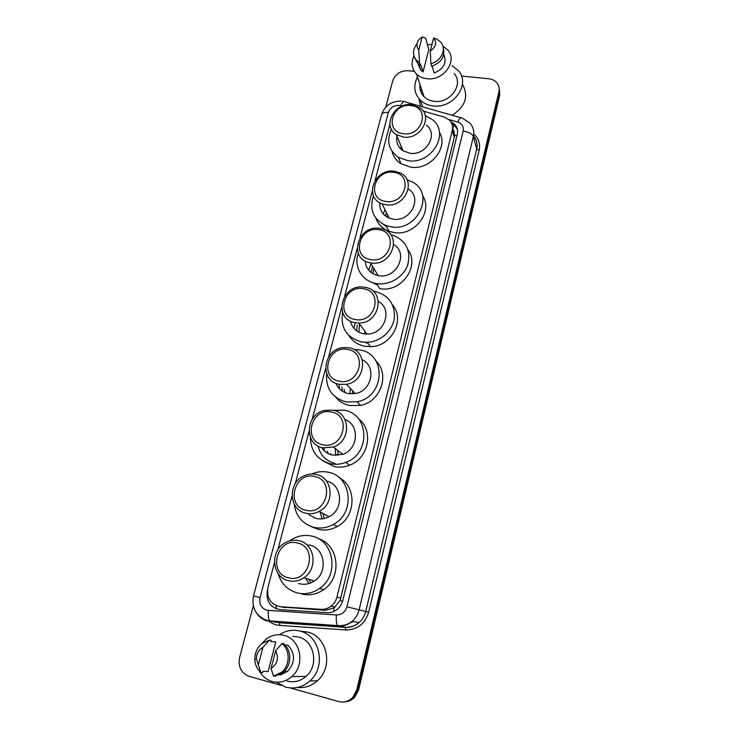 <?xml version="1.0" encoding="UTF-8"?>
<svg xmlns="http://www.w3.org/2000/svg" width="739" height="739" viewBox="0 0 739 739"><rect width="100%" height="100%" fill="white"/><g stroke="black" fill="none" stroke-linecap="round" stroke-linejoin="round"><path stroke-width="1.11" d="M335.026 463.408C325.917 461.025 320.273 455.233 318.084 446.023M361.805 342.212L360.567 341.704M377.435 285.023L371.745 282.298M386.839 226.965L383.513 224.462M396.843 137.057L397.129 136.53M282.28 607.07L325.511 610.294L333.862 608.04L340.051 600.558L454.309 137.334L454.633 135.265L453.099 129.02M274.437 562.758L267.971 587.311C266.437 598.184 270.668 604.668 280.681 606.756L321.059 609.352C324.717 609.536 328.061 608.483 331.1 606.174C334.046 603.818 336.005 600.77 336.975 597.02L452.259 130.563C453.164 126.387 452.157 122.822 449.22 119.894L444.157 117.058L423.188 111.072M389.933 124.18L375.153 180.325M372.299 191.142L360.087 237.515M357.159 248.637L344.596 296.357M341.575 307.812L328.643 356.937M325.539 368.724L312.209 419.318M309.013 431.465L295.286 483.602M291.988 496.118L277.836 549.853M461.496 76.043L488.756 78.759C492.627 79.212 495.564 80.874 497.559 83.747C499.111 86.167 499.564 88.837 498.917 91.756L356.743 689.94L352.799 697.376C348.734 701.459 344.004 702.854 338.619 701.542L290.279 687.935M385.758 107.118L392.742 80.828C395.3 74.029 400.399 70.658 408.039 70.722L414.283 71.341M281.374 685.432L249.172 676.361C241.182 673.118 237.986 666.837 239.602 657.516L253.311 605.86M499.158 88.209L499.296 93.604L357.694 689.875L353.778 697.283C351.127 700.055 347.977 701.597 344.319 701.911C347.977 701.597 351.127 700.055 353.778 697.283L357.694 689.875L499.296 93.604L499.158 88.209M267.472 590.202L267.426 590.369C265.901 601.14 270.095 607.569 279.998 609.638L327.007 612.696C330.693 612.88 334.046 611.809 337.076 609.463C339.94 607.135 341.843 604.132 342.785 600.474L457.265 134.433C458.152 130.332 457.173 126.831 454.328 123.93L450.642 121.519M451.797 123.616L454.864 125.741L457.395 129.519M499.536 90.056L499.666 95.442L358.646 689.81L354.738 697.191C352.106 699.953 348.965 701.487 345.325 701.801M452.009 65.595L458.614 70.87C470.817 84.486 453.109 108.975 433.1 105.908C428.029 105.307 423.789 103.423 420.399 100.264C414.099 93.548 413.119 85.789 417.47 76.985M420.334 106.204L419.059 98.85M420.713 91.59L421.692 89.576M442.855 46.077L447.769 49.993C457.958 60.94 443.474 81.133 427.031 78.731C422.791 78.26 419.281 76.699 416.491 74.048C411.669 68.884 410.819 62.861 413.951 55.988M427.354 45.033L432.075 44.1M454.18 73.586C464.018 84.255 450.106 103.737 434.255 101.326C430.172 100.846 426.782 99.312 424.084 96.735C420.75 93.317 419.364 89.207 419.955 84.403M432.149 66.159L434.246 73.041C443.908 68.875 447.086 62.676 443.788 54.446M433.654 37.975C437.082 42.733 435.955 47.084 430.292 51.028L433.654 37.975L437.146 39.306L440.684 42.095C446.938 48.792 441.312 61.282 430.883 63.693L431.678 66.288C441.534 62.492 445.377 56.275 443.197 47.629M430.292 51.028L430.883 63.693M422.191 36.95L418.801 49.956C415.429 45.19 416.556 40.857 422.191 36.95L425.821 38.28L428.777 49.744L423.05 71.932L420.768 70.177L417.775 63.332M423.05 71.932L420.574 64.275L420.343 65.18L417.572 63.129L414.524 57.457M462.42 84.246C468.914 96.273 465.478 106.601 452.092 115.229M420.343 65.18L419.503 62.584L416.722 60.533C412.353 55.425 412.417 49.855 416.916 43.85M419.503 62.584L418.801 49.956M403.568 133.713C384.012 132.041 391.79 102.767 410.856 105.585C430.449 106.943 422.93 136.65 403.568 133.713M403.476 137.075L396.316 134.544C381.758 126.073 394.441 101.954 411.863 104.679L420.463 108.143C433.257 117.362 420.168 139.837 403.476 137.075M397 136.207C395.965 142.331 397.961 147.19 402.977 150.774L409.933 153.259C426.144 156.021 438.818 134.165 426.375 125.131M396.714 138.295L397.333 137.038M400.372 148.594L401.286 146.664M425.23 115.607L432.601 119.773C450.273 133.251 431.558 164.76 408.02 160.696L398.33 157.342C388.557 150.156 386.266 140.798 391.458 129.27M439.409 132.244C448.952 147.643 430.246 170.497 410.662 167.162L401.083 163.827C396.326 160.779 393.305 156.603 392.012 151.301M402.376 150.359L402.579 149.805M386.007 201.451C366.211 199.382 374.248 169.111 393.545 172.353C413.378 174.09 405.6 204.832 386.007 201.451M385.934 204.758L382.017 203.752C363.218 197.396 374.885 167.799 394.617 171.245L400.39 173.037C417.202 180.658 404.796 208.25 385.934 204.758M379.809 202.698C379.366 209.95 382.506 215.095 389.231 218.134L393.037 219.132C410.533 222.457 423.022 197.479 408.251 189.018M387.116 217.127L387.559 214.8M386.423 226.162L385.047 225.173M383.236 213.968L384.982 209.654M407.004 179.753L412.15 181.877C435.456 193.248 417.637 231.907 391.07 226.818L386.127 225.589C373.232 219.483 369.038 209.58 373.537 195.881M422.625 195.659C433.562 211.622 414.394 236.452 393.97 232.536L389.093 231.316C382.525 228.794 378.109 224.397 375.828 218.116M385.388 215.991L386.423 212.527M370.923 259.638C350.923 257.218 359.191 226.079 378.682 229.69C398.718 231.769 390.709 263.398 370.923 259.638M370.876 262.89L370.424 262.816C347.829 259.491 357.685 224.286 379.809 228.406L382.405 228.988C402.995 234.124 392.012 267.065 370.876 262.89M365.158 260.95C365.888 268.756 370.202 273.633 378.109 275.573L378.553 275.656C396.418 279.36 409.036 253.292 393.748 244.591M373.019 273.772L373.758 268.359M377.056 284.413L373.657 282.917M368.733 270.262L370.969 263.721M390.672 234.669L393.517 235.436C406.376 241.099 411.106 250.918 407.716 264.895C403.559 277.153 389.37 285.66 376.613 283.564L376.521 283.554C362.165 281.559 353.334 266.613 358.258 253.237M407.956 249.699C420.5 266.022 401.065 293.032 379.744 288.635L379.652 288.616M376.142 283.49L376.308 284.644M374.627 283.952L373.934 283M371.089 272.506L372.548 266.354M355.394 319.534C335.192 316.745 343.7 284.691 363.385 288.709C383.624 291.129 375.384 323.7 355.394 319.534M355.376 322.731C332.79 319.645 341.178 283.887 363.468 287.092L364.567 287.231C385.841 289.605 380.576 323.617 358.766 322.989L355.376 322.731M350.48 321.123C352.152 327.987 356.54 332.199 363.643 333.779L366.932 334.046C384.4 334.693 393.24 309.355 378.479 301.503M358.923 332.217L359.44 323.904M364.456 333.899L365.038 331.478M354.036 328.421L355.117 322.684M373.703 291.231L374.525 291.351C388.372 294.852 394.986 303.775 394.358 318.112C392.677 330.924 380.354 341.889 367.163 342.296L361.565 341.908C346.6 337.631 340.291 327.82 342.619 312.468M392.52 304.856C405.563 319.627 391.402 346.803 370.47 346.656L364.937 346.268C357.888 344.873 352.521 341.27 348.836 335.451M367.763 343.081L365.814 342.822M356.715 330.878L357.149 325.105M339.395 381.213C318.989 378.035 327.756 345.03 347.626 349.464C368.087 352.263 359.597 385.813 339.395 381.213M339.413 384.345C318.758 381.296 323.128 348.337 344.004 347.57L348.882 347.792C368.308 350.221 366.572 381.315 346.554 384.308L339.413 384.345M335.912 383.292C338.222 388.816 342.351 392.243 348.309 393.582L355.237 393.564C371.865 391.116 376.862 366.47 362.295 359.791M352.355 393.887L352.762 390.913M344.937 392.566L344.023 389.13M349.88 393.804L350.415 388.428M339.238 388.603L339.312 384.326M353.944 349.529L359.505 349.926C386.746 353.26 385.204 396.861 357.085 401.776L346.166 401.942C332.116 397.878 325.613 388.492 326.666 373.805M376.086 361.159C390.109 374.313 380.668 401.822 360.577 405.415L349.796 405.563C344.041 404.362 339.33 401.573 335.672 397.185M342.36 391.208L341.852 386.876M322.925 444.749C302.297 441.174 311.331 407.171 331.405 412.039C352.078 415.235 343.33 449.811 322.925 444.749M322.961 447.825C303.923 444.721 305.327 414.302 324.393 410.422L332.716 410.163C350.646 412.713 351.413 441.275 333.409 447.003L322.961 447.825M321.585 447.474C324.181 451.501 327.83 454.051 332.532 455.122L342.656 454.346C358.48 449.312 359.976 424.731 345.002 419.549M338.019 455.418L337.76 450.467M331.22 454.79L330.545 453.607M335.765 455.501L335.201 448.434M324.486 450.984L324.079 448.675M333.335 410.293L344.051 410.191C369.195 413.701 371.052 453.681 345.87 462.365C340.725 464.351 335.543 464.813 330.324 463.732C317.401 459.954 310.768 451.224 310.445 437.525M358.406 418.671C374.008 430.033 368.835 458.448 349.565 465.228C344.485 467.187 339.377 467.63 334.222 466.568L323.017 460.933M328.208 453.589L327.359 451.178M305.946 510.252C285.106 506.233 294.408 471.186 314.685 476.526C335.58 480.138 326.564 515.785 305.946 510.252M306.011 513.245C288.247 510.021 287.582 481.689 304.828 475.5C308.532 473.995 312.274 473.634 316.07 474.429C332.846 477.145 335.294 503.721 319.174 511.406C314.906 513.614 310.519 514.224 306.011 513.245M308.782 514.658L316.283 518.492C320.652 519.443 324.901 518.861 329.031 516.727C344.383 509.411 342.351 484.119 326.426 481.024M324.273 518.492L322.777 513.356M322.149 518.843L319.969 511.831M311.572 474.022L312.8 473.514C317.862 471.574 322.98 471.149 328.153 472.23C351.681 475.981 355.792 513.125 333.326 524.478C327.1 527.858 320.661 528.819 314.01 527.36C302.51 523.988 295.877 516.201 294.14 503.998M339.201 477.671C357.011 486.752 356.087 516.894 337.252 526.519C331.109 529.854 324.754 530.796 318.195 529.355L311.045 526.473M314.408 517.947L314.01 517.328M288.432 577.787C267.37 573.307 276.968 537.179 297.447 543.008C318.574 547.054 309.262 583.838 288.432 577.787M288.533 580.706C271.749 577.307 269.67 550.573 285.282 542.712C289.66 540.301 294.205 539.627 298.907 540.68C314.814 543.599 318.37 568.707 303.868 577.787C299.036 580.974 293.928 581.953 288.533 580.706M298.685 583.533L299.554 583.773C304.773 584.974 309.724 584.041 314.389 580.956C328.412 572.18 324.892 547.885 309.475 545.049M310.907 582.859L308.736 579.247M308.893 583.57L305.641 578.323M307.479 545.474L308.948 544.929M289.485 540.939L292.977 538.713C299.036 535.544 305.299 534.666 311.766 536.108C334.093 540.135 339.7 575.201 319.534 588.447C312.542 593.251 305.105 594.738 297.207 592.909C287.489 590.055 281.125 583.588 278.113 573.529M318.38 538.676C338.813 544.56 342.582 577.187 323.71 589.62C316.819 594.359 309.475 595.819 301.688 594.017M279.416 634.718C285.864 630.524 292.699 629.314 299.923 631.069C319.978 635.309 326.592 666.726 309.89 680.97C302.63 687.27 294.575 689.321 285.716 687.113L276.46 682.199M301.494 631.272L307.6 632.067C327.211 636.214 333.732 666.864 317.437 680.748C311.581 685.949 304.93 688.194 297.512 687.464M261.32 644.048L266.225 639.05C271.749 635.069 277.679 633.85 284.025 635.383C300.588 638.93 305.743 665.035 291.794 676.61C285.873 681.654 279.333 683.27 272.183 681.487C266.705 679.843 262.474 676.434 259.5 671.243M292.727 636.344L298.427 636.972C314.334 640.371 319.368 665.349 306.038 676.407C300.376 681.229 294.113 682.781 287.249 681.072M279.25 674.892L280.515 674.883L287.6 671.335C295.286 662.523 295.452 653.821 288.09 645.239L284.986 644.981M275.592 650.865C279.12 658.07 277.615 663.918 271.065 668.398L275.592 650.865L281.919 643.503C290.251 649.987 290.224 665.146 281.735 672.194L273.532 676.157L275.231 676.139L283.388 672.194C291.831 665.183 291.85 650.098 283.564 643.641L281.919 643.503M271.065 668.398L273.532 676.157M270.779 641.48L275.776 641.923L268.146 671.437L263.01 671.428L262.696 672.638L260.941 672.638C257.172 669.275 255.131 664.924 254.807 659.567C254.733 652.851 257.19 647.438 262.179 643.346L269.393 640.131L271.093 640.288L270.779 641.48M258.345 664.869L256.424 658.828C256.451 653.627 258.613 649.821 262.899 647.41L258.345 664.869L260.941 672.638M262.899 647.41L269.393 640.131M276.257 608.853L276.127 605.657M456.951 135.69L454.633 135.265M452.601 128.013L454.448 125.362M342.582 601.204L340.051 600.558M333.889 611.412L333.862 608.04M267.481 593.186L266.945 593.048M454.309 137.334L452.259 130.563M340.873 598.073L336.975 597.02M325.511 610.294L321.059 609.352M285.697 607.735L280.681 606.756M401.988 106.139L399.088 105.446C393.748 105.354 390.174 107.709 388.372 112.513L260.036 597.666C258.964 603.957 261.181 608.151 266.687 610.248L336.365 614.959C341.677 614.885 345.196 612.169 346.914 606.793L463.168 131.034C463.88 126.646 462.069 123.662 457.755 122.083L448.822 119.533M401.148 101.095C391.291 101.114 384.77 105.622 381.573 114.6C382.285 112.891 384.548 112.189 388.372 112.513M457.755 122.083C459.695 118.083 461.21 116.762 462.318 118.138L469.93 123.164C473.329 126.951 474.484 131.413 473.376 136.549L359.099 609.86C357.944 614.442 355.635 618.257 352.161 621.305C348.014 624.769 343.349 626.358 338.148 626.09L267.232 620.954M276.7 622.395L269.689 620.945C268.414 619.023 267.971 615.55 268.359 610.525M473.773 134.008C478.687 138.313 480.479 143.726 479.158 150.248L368.678 612.197C364.983 623.91 357.343 629.831 345.76 629.961L279.859 625.434C275.573 625.102 271.767 623.54 268.46 620.742M498.917 91.756L499.666 95.442M356.743 689.94L358.646 689.81M463.168 131.034C468.702 131.939 472.101 133.777 473.376 136.549L476.692 148.927C477.754 144.003 476.683 139.689 473.496 135.994M267.001 620.899C262.733 619.651 259.315 617.13 256.738 613.342M381.573 114.6L253.505 595.874C251.454 607.569 255.712 615.67 266.299 620.197L269.689 620.945L337.446 625.536L345.335 627.272C350.415 627.54 354.969 625.988 359.006 622.617C362.387 619.651 364.632 615.929 365.75 611.467L476.692 148.927L479.158 150.248M279.859 625.434L279.342 622.783L345.335 627.272L345.76 629.961M346.914 606.793L368.678 612.197M275.647 622.247L345.501 627.402C350.554 627.596 355.053 626.007 359.006 622.617L352.161 621.305C347.773 624.677 342.868 626.081 337.446 625.536C336.402 623.605 336.042 620.076 336.365 614.959M253.505 595.874L260.036 597.666M400.547 105.732C402.515 101.816 404.168 100.569 405.499 101.991L460.85 117.723M454.217 131.496L452.379 130.96M350.369 622.691L353.39 621.545M281.097 622.22L281.051 621.711M335.137 607.107L331.1 606.174M352.799 697.376L354.738 697.191M402.487 101.252L403.817 101.511M349.769 623.079L353.584 621.573M454.319 131.856L452.49 131.33M454.864 125.741L454.328 123.93M420.399 100.264L422.671 106.869M416.491 74.048L424.084 96.735M418.819 64.21L420.768 70.177M416.722 60.533L417.572 63.129M396.316 134.544L402.977 150.774M398.33 157.342L401.083 163.827M382.017 203.752L389.231 218.134M386.127 225.589L389.093 231.316M370.424 262.816L378.109 275.573M376.613 283.564L379.744 288.635M367.163 342.296L370.47 346.656M358.766 322.989L366.932 334.046M357.085 401.776L360.577 405.415M346.554 384.308L355.237 393.564M345.87 462.365L349.565 465.228M333.409 447.003L342.656 454.346M333.326 524.478L337.252 526.519M319.174 511.406L329.031 516.727M319.534 588.447L323.71 589.62M303.868 577.787L314.389 580.956M284.303 671.335L287.6 671.335M281.735 672.194L283.388 672.194M291.794 676.61L306.038 676.407M309.89 680.97L317.437 680.748M256.424 658.828L254.807 659.567"/></g></svg>
